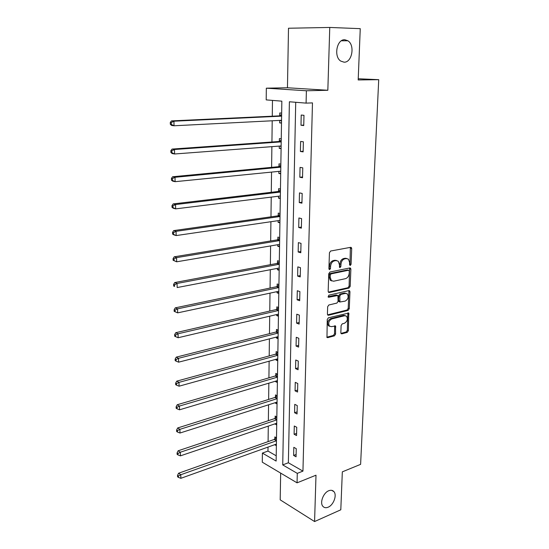 <?xml version="1.0" encoding="UTF-8"?>
<svg xmlns="http://www.w3.org/2000/svg" width="549" height="549" viewBox="0 0 549 549"><rect width="100%" height="100%" fill="white"/><g stroke="black" fill="none" stroke-linecap="round" stroke-linejoin="round"><path stroke-width="0.82" d="M350.269 265.49L351.072 264.309L351.71 248.615L351.333 247.517L350.681 247.325L330.628 251.023L329.441 252.753L328.913 268.784L329.668 269.669L330.491 268.461L330.567 266.402C330.882 263.445 332.138 261.605 334.334 260.885L336.015 260.555L338.239 261.194L339.412 264.632L339.591 267.418L340.078 267.555L340.888 266.361L340.963 264.323C341.293 261.393 342.528 259.574 344.676 258.867L346.323 258.552L348.464 259.155L349.631 262.594L349.555 264.618L350.269 265.49M349.583 264.961L349.988 264.007L350.372 247.386M328.954 269.168L329.482 266.087L330.567 266.402M339.378 267.04L339.886 264.014L340.963 264.323M328.741 490.744C323.382 492.728 319.587 502.754 322.86 506.295C324.185 507.804 325.948 508.106 328.158 507.194C333.531 505.094 337.21 495.143 333.916 491.636C332.625 490.195 330.903 489.893 328.741 490.744M344.827 39.748C336.825 38.945 333.469 56.643 340.744 61.076L344.031 62.174C352.033 62.758 355.237 45.148 347.888 40.77L344.827 39.748M340.84 332.708L341.135 333.648L341.862 333.833L347.256 332.371L348.382 330.683L348.739 313.06L328.398 317.802L327.238 319.532L326.978 337.45L327.732 337.649L334.437 335.837L335.583 334.121L335.535 325.982L331.472 326.655L329.475 326.133C328.014 323.148 328.769 320.76 331.74 318.962L344.662 315.702L346.549 316.19C348.011 319.12 347.284 321.494 344.367 323.299L342.24 323.855L341.107 325.557L340.84 332.708M297.284 473.362L297.057 482.839L262.292 462.189L262.388 453.09L276.133 461.071L281.85 101.16L266.203 99.891L266.327 88.183L306.383 90.77L306.088 103.123L289.392 101.771L282.728 464.907L297.284 473.362L302.945 471.124L312.47 102.896L306.088 103.123M329.764 27.45L288.5 28.239L287.456 87.765L327.835 90.276L329.764 27.45L360.254 28.658L358.181 79.955L378.721 79.68L360.611 464.351L342.329 471.852L340.799 509.801L314.577 521.55L315.998 475.201L297.057 482.839M327.835 90.276L306.383 90.77M349.04 288.053L350.18 286.365L350.873 269.188L350.516 268.132L349.85 267.946L329.928 272.029L328.748 273.759L328.165 291.299L328.508 292.315L329.242 292.521L349.04 288.053L347.97 287.724L349.102 286.036L349.583 268.001M349.96 291.78L349.274 308.696L348.141 310.384L328.48 315.263L327.732 315.064L327.417 314.09L327.657 306.726L328.824 304.997L336.921 303.069L338.067 301.36L337.916 295.486L328.748 297.235L328.233 297.091L328.817 295.177L348.938 290.586L349.624 290.771L349.96 291.78L348.883 291.444L348.203 308.339L349.274 308.696M280.663 473.101L280.189 499.844L314.577 521.55M378.721 79.68L358.229 78.754M295.719 102.279L288.362 462.766L302.945 471.124M301.216 115.043L300.989 125.254L303.741 125.563L303.981 115.317L301.216 115.043M300.626 141.443L300.399 151.476L303.137 151.874L303.371 141.807L300.626 141.443M300.049 167.39L299.829 177.252L302.533 177.739L302.767 167.843L300.049 167.39M299.479 192.898L299.26 202.588L301.943 203.171L302.17 193.44L299.479 192.898M298.917 217.974L298.711 227.506L301.367 228.164L301.586 218.605L298.917 217.974M298.368 242.631L298.162 252.005L300.797 252.746L301.01 243.344L298.368 242.631M297.833 266.883L297.627 276.099L300.234 276.922L300.447 267.672L297.833 266.883M297.297 290.73L297.098 299.802L299.685 300.701L299.891 291.601L297.297 290.73M296.776 314.2L296.577 323.121L299.136 324.088L299.349 315.14L296.776 314.2M296.261 337.278L296.062 346.062L298.608 347.105L298.807 338.294L296.261 337.278M295.753 360L295.561 368.64L298.08 369.745L298.279 361.084L295.753 360M295.259 382.351L295.067 390.854L297.565 392.034L297.764 383.504L295.259 382.351M294.765 404.352L294.58 412.724L297.057 413.967L297.249 405.567L294.765 404.352M294.285 426.01L294.099 434.252L296.556 435.556L296.748 427.287L294.285 426.01M293.811 447.332L293.626 455.444L296.062 456.809L296.247 448.67L293.811 447.332M272.469 100.398L272.27 116.203M272.208 120.78L271.933 141.999M271.879 146.658L271.611 167.356M271.549 172.098L271.288 192.301M271.227 197.112L270.98 216.828M270.911 221.714L270.671 240.956M270.602 245.918L270.362 264.7M270.3 269.717L270.06 288.053M269.998 293.139L269.772 311.043M269.703 316.19L269.477 333.662M269.408 338.87L269.195 355.93M269.127 361.194L268.914 377.856M268.845 383.168L268.633 399.439M268.564 404.805L268.365 420.685M268.289 426.106L268.09 441.616M268.022 447.078L267.974 451.065L276.216 455.794M281.658 113.135L279.784 112.957L279.743 115.64M279.674 120.403L279.633 122.88L281.5 123.086M281.253 138.863L279.393 138.616L279.352 141.258M279.276 146.103L279.242 148.374L281.095 148.649M280.848 164.165L279.009 163.856L278.967 166.45M278.892 171.37L278.865 173.45L280.697 173.786M280.45 189.041L278.631 188.678L278.59 191.23M278.515 196.219L278.487 198.114L280.306 198.505M280.065 213.52L278.254 213.087L278.219 215.599M278.144 220.657L278.117 222.372L279.915 222.825M279.681 237.593L277.89 237.106L277.849 239.577M277.773 244.703L277.753 246.24L279.537 246.748M279.304 261.276L277.526 260.741L277.492 263.17M277.41 268.358L277.389 269.731L279.16 270.286M278.933 284.581L277.176 283.991L277.135 286.386M277.06 291.636L277.039 292.837L278.796 293.447M278.569 307.522L276.826 306.877L276.785 309.231M276.71 314.543L276.689 315.586L278.432 316.245M278.213 330.093L276.483 329.407L276.442 331.726M276.36 337.086L276.346 337.978L278.075 338.685M277.863 352.321L276.14 351.58L276.106 353.865M276.023 359.279L276.01 360.02L277.725 360.775M277.513 374.198L275.811 373.416L275.776 375.66M275.687 381.123L275.68 381.72L277.382 382.523M277.17 395.74L275.481 394.909L275.447 397.119M275.365 402.637L275.358 403.09L277.039 403.934M276.833 416.952L275.159 416.08L275.124 418.256M275.035 423.821L276.703 425.022M276.504 437.841L274.836 436.929L274.809 439.076M274.72 444.683L276.373 445.788M267.974 451.065L262.388 453.09M287.456 87.765L266.327 88.183M288.362 462.766L282.728 464.907M279.633 122.88L281.507 122.777M300.989 125.254L303.755 125.097M300.399 151.476L303.151 151.25M279.242 148.374L281.102 148.23M299.829 177.252L302.554 176.956M278.865 173.45L280.704 173.264M299.26 202.588L301.964 202.238M278.487 198.114L280.313 197.887M298.711 227.506L301.387 227.087M278.117 222.372L279.928 222.105M298.162 252.005L300.825 251.524M277.753 246.24L279.551 245.938M297.627 276.099L300.262 275.564M277.389 269.731L279.18 269.381M297.098 299.802L299.72 299.212M277.039 292.837L278.81 292.459M296.577 323.121L299.178 322.476M276.689 315.586L278.453 315.167M296.062 346.062L298.649 345.362M276.346 337.978L278.096 337.525M295.561 368.64L298.121 367.892M276.01 360.02L277.746 359.533M295.067 390.854L297.613 390.058M275.68 381.72L277.403 381.205M294.58 412.724L297.105 411.88M275.358 403.09L277.06 402.547M294.099 434.252L296.604 433.36M275.035 424.137L276.73 423.56M293.626 455.444L296.117 454.51M274.72 444.862L276.401 444.258M346.886 258.504L345.239 258.25L346.323 258.552M339.886 264.014C340.208 261.091 341.444 259.279 343.592 258.572L345.239 258.25M336.633 260.507L334.938 260.253L336.015 260.555M329.482 266.087C329.805 263.136 331.061 261.297 333.25 260.583L334.938 260.253M328.364 292.13L347.97 287.724M349.294 271.11L348.574 270.245L331.095 273.869L330.272 275.076L330.203 277.238L331.328 280.573L333.627 281.218L345.541 278.659C347.668 277.918 348.889 276.113 349.205 273.237L349.294 271.11M347.963 270.067L348.574 270.245L347.963 270.067M331.816 280.951L330.251 280.244L329.126 276.909L329.194 274.754L330.018 273.546L347.49 269.936M327.581 314.852L347.078 310.027L348.203 308.339M337.271 295.273L336.132 294.943L328.055 296.796M345.184 301.106C348.155 299.294 348.869 296.885 347.332 293.88L345.479 293.386L340.936 294.429L339.783 296.137L339.934 301.991L345.184 301.106M345.994 293.324L344.408 293.042L345.479 293.386M339.495 301.847L338.87 301.641L338.541 300.646L338.719 295.787L339.865 294.086L344.408 293.042M348.883 291.444L348.711 290.634M345.266 315.634L343.605 315.332L344.662 315.702M329.716 326.346L328.419 325.742C326.957 322.764 327.712 320.376 330.683 318.592L343.605 315.332M326.813 337.216L333.387 335.439L334.526 333.73L334.643 325.832M340.963 333.401L346.206 331.987L347.325 330.299L347.846 312.923M280.038 120.382L281.534 121.109M281.637 114.549L279.091 115.887L171.494 120.897L173.944 121.205L174.033 125.776L281.548 120.306M279.091 115.887L281.61 116.141L173.944 121.205L171.254 122.578L170.279 122.448L170.32 124.273L171.295 124.403L171.254 122.578M171.295 124.403L174.033 125.776L171.59 125.447L170.32 124.273M170.279 122.448L171.494 120.897M279.942 146.048L281.129 146.59M281.232 140.139L278.707 141.518L172.063 149.081L174.493 149.5L174.575 153.988L281.136 145.959M281.205 141.875L174.493 149.5L171.83 150.865L170.863 150.694L170.897 152.485L171.864 152.656L171.83 150.865M171.864 152.656L174.575 153.988L172.153 153.548L170.897 152.485M170.863 150.694L172.063 149.081M279.846 171.274L280.731 171.652M280.827 165.304L278.329 166.718L172.619 176.751L175.028 177.279L175.117 181.678L280.738 171.185M280.8 167.171L175.028 177.279L172.393 178.624L171.432 178.411L171.466 180.175L172.427 180.388L172.393 178.624M172.427 180.388L175.117 181.678L172.709 181.143L171.466 180.175M171.432 178.411L172.619 176.751M279.75 196.062L280.34 196.302M280.436 190.057L277.952 191.512L173.168 203.919L175.556 204.544L175.639 208.867L280.34 195.993M280.409 192.047L175.556 204.544L172.942 205.889L171.988 205.635L172.029 207.364L172.976 207.618L172.942 205.889M172.976 207.618L175.639 208.867L173.258 208.229L172.029 207.364M171.988 205.635L173.168 203.919M280.052 214.405L277.588 215.894L173.71 230.601L176.078 231.321L176.16 235.569L279.956 220.396M280.017 216.512L176.078 231.321L173.484 232.652L172.544 232.364L172.578 234.059L173.518 234.354L173.484 232.652M173.518 234.354L176.16 235.569L173.793 234.835L172.578 234.059M172.544 232.364L173.71 230.601M279.571 244.401L176.668 261.798L173.113 260.281L174.054 260.61L174.019 258.943L173.079 258.613L173.113 260.281M279.667 238.355L277.224 239.879L174.239 256.808L176.586 257.625L176.668 261.798L174.054 260.61M279.633 240.579L176.586 257.625L174.019 258.943M173.079 258.613L174.239 256.808M279.297 261.928L276.868 263.479L174.754 282.55L177.087 283.456L177.162 287.552L279.201 268.015M279.256 264.254L177.087 283.456L174.541 284.766L173.608 284.403L173.642 286.036L174.575 286.406L174.541 284.766M174.575 286.406L173.642 286.036M173.608 284.403L174.754 282.55M278.926 285.123L276.518 286.708L175.261 307.845L177.574 308.833L177.656 312.861L278.83 291.258M278.885 287.559L177.574 308.833L175.056 310.137L174.129 309.739L174.163 311.345L175.09 311.75L175.056 310.137M177.656 312.861L175.09 311.75M174.129 309.739L175.261 307.845M278.563 307.948L276.174 309.567L175.762 332.701L178.061 333.771L178.137 337.731L278.467 314.124M278.521 310.487L178.061 333.771L175.563 335.062L174.644 334.629L174.678 336.214L175.591 336.647L175.563 335.062M178.137 337.731L175.591 336.647M174.644 334.629L175.762 332.701M278.206 330.416L275.838 332.063L176.256 357.125L178.535 358.284L178.61 362.168L278.11 336.64M278.165 333.051L178.535 358.284L176.057 359.561L175.145 359.094L175.179 360.652L176.085 361.118L176.057 359.561M178.61 362.168L176.085 361.118M175.145 359.094L176.256 357.125M277.856 352.533L275.502 354.208L176.744 381.136L179.001 382.372L179.077 386.194L277.76 358.799M277.815 355.272L179.001 382.372L176.545 383.641L175.639 383.147L175.673 384.671L176.572 385.172L176.545 383.641M179.077 386.194L176.572 385.172M175.639 383.147L176.744 381.136M277.513 374.315L275.173 376.017L177.217 404.743L179.461 406.047L179.53 409.808L277.41 380.615M277.465 377.142L179.461 406.047L177.025 407.31L176.126 406.782L176.16 408.284L177.053 408.813L177.025 407.31M179.53 409.808L177.053 408.813M176.126 406.782L177.217 404.743M277.17 395.76L274.85 397.483L177.684 427.952L179.907 429.332L179.983 433.024L277.067 402.094M277.121 398.67L179.907 429.332L177.492 430.581L176.606 430.025L176.634 431.507L177.526 432.063L177.492 430.581M179.983 433.024L177.526 432.063M176.606 430.025L177.684 427.952M276.778 416.924L274.534 418.626L178.144 450.777L180.353 452.225L180.422 455.855L276.73 423.245M276.785 419.875L180.353 452.225L177.958 453.467L177.08 452.884L177.107 454.339L177.986 454.922L177.958 453.467M180.422 455.855L177.986 454.922M177.08 452.884L178.144 450.777M276.38 437.773L274.219 439.454L178.597 473.224L180.786 474.734L180.861 478.309L276.401 444.079M276.456 440.758L180.786 474.734L178.411 475.969L177.54 475.359L177.567 476.793L178.446 477.404L178.411 475.969M180.861 478.309L178.446 477.404M177.54 475.359L178.597 473.224M349.988 264.007L351.072 264.309M329.414 268.145L330.491 268.461M339.81 266.052L340.888 266.361M343.592 258.572L344.676 258.867M333.25 260.583L334.334 260.885M350.619 248.326L351.71 248.615M328.46 292.267L329.242 292.521M349.795 268.88L350.873 269.188M349.102 286.036L350.18 286.365M330.018 273.546L331.095 273.869M329.194 274.754L330.272 275.076M329.126 276.909L330.203 277.238M347.078 310.027L348.141 310.384M327.657 314.975L328.48 315.263M336.132 294.943L337.203 295.287M328.199 297.05L328.748 297.235M339.865 294.086L340.936 294.429M338.719 295.787L339.783 296.137M338.541 300.646L339.605 300.996M330.683 318.592L331.74 318.962M334.787 326.552L335.837 326.936M334.526 333.73L335.583 334.121M333.387 335.439L334.437 335.837M326.868 337.319L327.732 337.649M347.991 313.664L349.054 314.028M347.325 330.299L348.382 330.683M346.206 331.987L347.256 332.371M341.039 333.524L341.862 333.833M279.558 115.743L281.616 115.956M279.173 141.368L281.205 141.642M278.707 141.518L281.205 141.862M278.789 166.56L280.807 166.91M278.329 166.718L280.8 167.143M278.412 191.34L280.409 191.752M277.952 191.512L280.409 192.013M278.041 215.716L280.024 216.189M277.588 215.894L280.017 216.478M277.677 239.693L279.64 240.236M277.224 239.879L279.633 240.537M277.314 263.294L279.263 263.891M276.868 263.479L279.256 264.213M276.964 286.509L278.892 287.161M276.518 286.708L278.892 287.511M276.614 309.362L278.528 310.068M276.174 309.567L278.521 310.439M276.271 331.85L278.171 332.612M275.838 332.063L278.165 333.003M275.934 353.988L277.821 354.805M275.502 354.208L277.815 355.21M275.605 375.791L277.471 376.655M275.173 376.017L277.465 377.081M275.275 397.256L277.128 398.169M274.85 397.483L277.121 398.608M274.96 418.393L276.792 419.354M274.534 418.626L276.785 419.807M274.637 439.207L276.463 440.216M274.219 439.454L276.456 440.689M341.403 40.784L347.888 40.77M331.623 490.319L333.916 491.636M350.639 247.331L351.333 247.517M349.857 267.939L350.516 268.132M330.251 280.244L331.328 280.573M338.87 301.641L339.934 301.991M348.999 290.572L349.624 290.771M328.419 325.742L329.475 326.133M334.938 325.77L335.535 325.982M348.148 312.855L348.739 313.06"/></g></svg>
